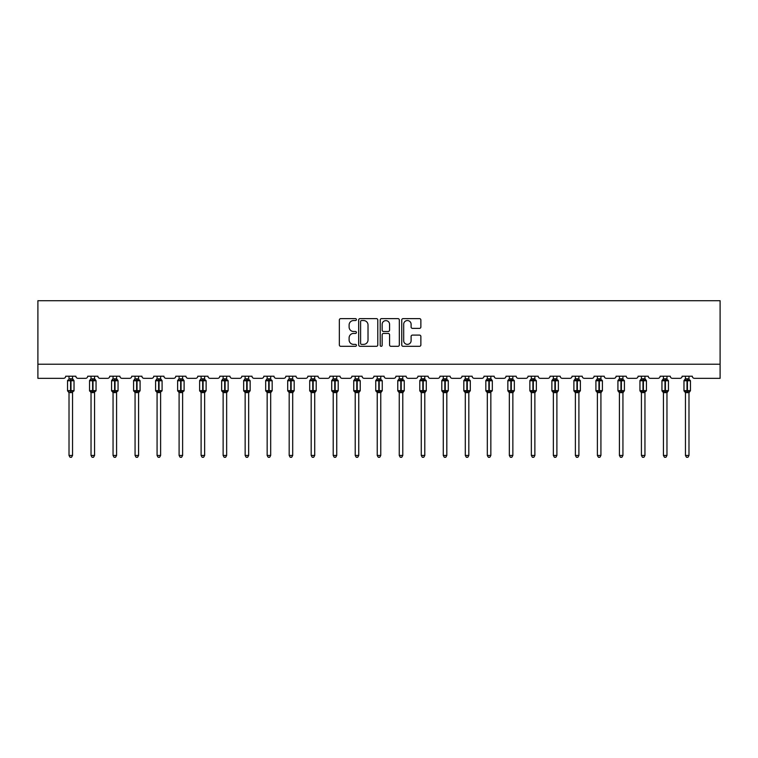 <?xml version="1.0" encoding="UTF-8"?>
<svg xmlns="http://www.w3.org/2000/svg" width="758" height="758" viewBox="0 0 758 758"><rect width="100%" height="100%" fill="white"/><g stroke="black" fill="none" stroke-linecap="round" stroke-linejoin="round"><path stroke-width="1.14" d="M356.421 319.582A0.966 0.966 0 0 0 355.455 318.616L340.73 318.616A1.383 1.383 0 0 0 339.347 319.999L339.347 344.928A1.383 1.383 0 0 0 340.73 346.321L355.455 346.321A0.966 0.966 0 0 0 356.421 345.345A0.966 0.966 0 0 0 355.455 344.378L353.55 344.378A4.434 4.434 0 0 1 349.116 339.944L349.116 337.869A4.434 4.434 0 0 1 353.55 333.435L355.455 333.435A0.966 0.966 0 0 0 356.421 332.468A0.966 0.966 0 0 0 355.455 331.492L353.55 331.492A4.434 4.434 0 0 1 349.116 327.058L349.116 324.983A4.434 4.434 0 0 1 353.55 320.549L355.455 320.549A0.966 0.966 0 0 0 356.421 319.582M419.487 328.375A1.383 1.383 0 0 0 420.87 326.992L420.87 319.999A1.383 1.383 0 0 0 419.487 318.616L403.142 318.616A1.383 1.383 0 0 0 401.749 319.999L401.749 344.928A1.383 1.383 0 0 0 403.142 346.321L419.487 346.321A1.383 1.383 0 0 0 420.87 344.928L420.87 336.486A1.383 1.383 0 0 0 419.487 335.093L412.485 335.093A1.383 1.383 0 0 0 411.101 336.486L411.101 340.674A3.705 3.705 0 0 1 407.397 344.378A3.705 3.705 0 0 1 403.692 340.674L403.692 324.253A3.705 3.705 0 0 1 407.397 320.549A3.705 3.705 0 0 1 411.101 324.253L411.101 326.992A1.383 1.383 0 0 0 412.485 328.375L419.487 328.375M720.1 364.219L720.1 300.708L37.9 300.708L37.9 378.327L63.587 378.327A2.113 2.113 0 0 0 65.7 376.214L75.866 376.214A2.113 2.113 0 0 0 77.979 378.327L85.597 378.327A2.113 2.113 0 0 0 87.72 376.214L97.877 376.214A2.113 2.113 0 0 0 99.999 378.327L107.617 378.327A2.113 2.113 0 0 0 109.73 376.214L119.897 376.214A2.113 2.113 0 0 0 122.01 378.327L129.627 378.327A2.113 2.113 0 0 0 131.75 376.214L141.907 376.214A2.113 2.113 0 0 0 144.029 378.327L151.647 378.327A2.113 2.113 0 0 0 153.76 376.214L163.927 376.214A2.113 2.113 0 0 0 166.04 378.327L173.667 378.327A2.113 2.113 0 0 0 175.78 376.214L185.937 376.214A2.113 2.113 0 0 0 188.06 378.327L195.678 378.327A2.113 2.113 0 0 0 197.791 376.214L207.957 376.214A2.113 2.113 0 0 0 210.07 378.327L217.698 378.327A2.113 2.113 0 0 0 219.811 376.214L229.968 376.214A2.113 2.113 0 0 0 232.09 378.327L239.708 378.327A2.113 2.113 0 0 0 241.83 376.214L251.988 376.214A2.113 2.113 0 0 0 254.101 378.327L261.728 378.327A2.113 2.113 0 0 0 263.841 376.214L273.998 376.214A2.113 2.113 0 0 0 276.12 378.327L283.738 378.327A2.113 2.113 0 0 0 285.861 376.214L296.018 376.214A2.113 2.113 0 0 0 298.131 378.327L305.758 378.327A2.113 2.113 0 0 0 307.871 376.214L318.038 376.214A2.113 2.113 0 0 0 320.151 378.327L327.769 378.327A2.113 2.113 0 0 0 329.891 376.214L340.048 376.214A2.113 2.113 0 0 0 342.171 378.327L349.789 378.327A2.113 2.113 0 0 0 351.901 376.214L362.068 376.214A2.113 2.113 0 0 0 364.181 378.327L371.799 378.327A2.113 2.113 0 0 0 373.921 376.214L384.079 376.214A2.113 2.113 0 0 0 386.201 378.327L393.819 378.327A2.113 2.113 0 0 0 395.932 376.214L406.099 376.214A2.113 2.113 0 0 0 408.211 378.327L415.829 378.327A2.113 2.113 0 0 0 417.952 376.214L428.109 376.214A2.113 2.113 0 0 0 430.231 378.327L437.849 378.327A2.113 2.113 0 0 0 439.962 376.214L450.129 376.214A2.113 2.113 0 0 0 452.242 378.327L459.869 378.327A2.113 2.113 0 0 0 461.982 376.214L472.139 376.214A2.113 2.113 0 0 0 474.262 378.327L481.88 378.327A2.113 2.113 0 0 0 484.002 376.214L494.159 376.214A2.113 2.113 0 0 0 496.272 378.327L503.899 378.327A2.113 2.113 0 0 0 506.012 376.214L516.17 376.214A2.113 2.113 0 0 0 518.292 378.327L525.91 378.327A2.113 2.113 0 0 0 528.032 376.214L538.189 376.214A2.113 2.113 0 0 0 540.302 378.327L547.93 378.327A2.113 2.113 0 0 0 550.043 376.214L560.209 376.214A2.113 2.113 0 0 0 562.322 378.327L569.94 378.327A2.113 2.113 0 0 0 572.063 376.214L582.22 376.214A2.113 2.113 0 0 0 584.333 378.327L591.96 378.327A2.113 2.113 0 0 0 594.073 376.214L604.24 376.214A2.113 2.113 0 0 0 606.353 378.327L613.971 378.327A2.113 2.113 0 0 0 616.093 376.214L626.25 376.214A2.113 2.113 0 0 0 628.373 378.327L635.99 378.327A2.113 2.113 0 0 0 638.103 376.214L648.27 376.214A2.113 2.113 0 0 0 650.383 378.327L658.001 378.327A2.113 2.113 0 0 0 660.123 376.214L670.28 376.214A2.113 2.113 0 0 0 672.403 378.327L680.021 378.327A2.113 2.113 0 0 0 682.134 376.214L692.3 376.214A2.113 2.113 0 0 0 694.413 378.327L720.1 378.327L720.1 364.219L37.9 364.219M377.787 319.999A1.383 1.383 0 0 0 376.404 318.616L360.059 318.616A1.383 1.383 0 0 0 358.676 319.999L358.676 344.928A1.383 1.383 0 0 0 360.059 346.321L376.404 346.321A1.383 1.383 0 0 0 377.787 344.928L377.787 319.999M381.596 318.616L397.941 318.616A1.383 1.383 0 0 1 399.324 319.999L399.324 344.928A1.383 1.383 0 0 1 397.941 346.321L390.948 346.321A1.383 1.383 0 0 1 389.565 344.928L389.565 334.818A1.383 1.383 0 0 0 388.181 333.435L383.539 333.435A1.383 1.383 0 0 0 382.155 334.818L382.155 345.345A0.966 0.966 0 0 1 381.179 346.321A0.966 0.966 0 0 1 380.213 345.345L380.213 319.999A1.383 1.383 0 0 1 381.596 318.616M361.585 320.549A0.966 0.966 0 0 0 360.609 321.525L360.609 343.412A0.966 0.966 0 0 0 361.585 344.378L363.594 344.378A4.434 4.434 0 0 0 368.018 339.944L368.018 324.983A4.434 4.434 0 0 0 363.594 320.549L361.585 320.549M389.565 324.329A3.705 3.705 0 0 0 385.86 320.625A3.705 3.705 0 0 0 382.155 324.329L382.155 330.109A1.383 1.383 0 0 0 383.539 331.492L388.181 331.492A1.383 1.383 0 0 0 389.565 330.109L389.565 324.329M72.55 376.214L72.55 378.877A1.554 1.478 180 0 0 73.365 380.175L68.504 380.63L68.002 380.099A0.701 0.701 0 0 0 67.538 380.762L67.538 390.645A0.701 0.701 0 0 0 68.002 391.308L68.504 390.777L73.365 391.232A1.554 1.478 -0 0 0 72.55 392.54L69.016 392.53A1.554 1.478 -0 0 0 68.201 391.232L68.201 391.232M69.016 376.214L69.016 378.943L70.57 378.735L70.57 390.645L74.028 390.645L74.028 380.762L67.538 380.762L67.538 390.645L70.57 390.645L70.57 392.672M72.55 392.54L72.55 455.454L69.016 455.454L69.016 392.53M70.57 378.735L72.55 378.877M68.504 380.63L69.016 378.943M72.55 378.943L73.062 380.63L72.55 378.943M68.504 390.777L69.016 392.464M73.365 391.232L73.062 390.777L72.55 392.464M72.55 455.454L71.489 457.292L70.077 457.292L69.016 455.454M74.028 380.762L73.564 380.099A0.701 0.701 0 0 1 73.772 380.213M73.564 391.308L74.028 390.645A0.701 0.701 0 0 1 73.99 390.872M94.561 376.214L94.561 378.877A1.554 1.478 180 0 0 95.375 380.175L90.524 380.63L90.013 380.099A0.701 0.701 0 0 0 89.548 380.762L89.548 390.645A0.701 0.701 0 0 0 90.013 391.308L89.548 390.645L96.048 390.645L96.048 380.762L94.561 378.64L95.584 380.099A0.701 0.701 0 0 1 95.783 380.213M95.584 391.308L96.048 390.645A0.701 0.701 0 0 1 96.001 390.872M94.561 392.54L91.036 392.53A1.554 1.478 -0 0 0 90.221 391.232L95.375 391.232A1.554 1.478 -0 0 0 94.561 392.54L94.561 455.454L93.499 457.292L92.097 457.292L91.036 455.454L91.036 392.53M116.58 376.214L116.58 378.877A1.554 1.478 180 0 0 117.395 380.175L112.535 380.63L112.032 380.099A0.701 0.701 0 0 0 111.568 380.762L111.568 390.645A0.701 0.701 0 0 0 112.032 391.308L111.568 390.645L118.058 390.645L118.058 380.762L116.58 378.64L117.594 380.099A0.701 0.701 0 0 1 117.803 380.213M117.594 391.308L118.058 390.645A0.701 0.701 0 0 1 118.021 390.872M116.58 392.54L113.046 392.53A1.554 1.478 -0 0 0 112.231 391.232L117.395 391.232A1.554 1.478 -0 0 0 116.58 392.54L116.58 455.454L115.519 457.292L114.107 457.292L113.046 455.454L113.046 392.53M91.036 392.767L90.221 391.232M91.036 455.454L94.561 455.454M91.036 376.214L91.036 378.943L94.561 378.877M94.561 392.464L95.072 390.777L95.375 391.232M90.524 380.63L91.036 378.943M94.561 378.943L95.072 380.63L94.561 378.943M90.524 390.777L91.036 392.464M113.046 392.767L112.231 391.232M113.046 455.454L116.58 455.454M113.046 376.214L113.046 378.943L116.58 378.877M116.58 392.464L117.092 390.777L117.395 391.232M112.535 380.63L113.046 378.943M116.58 378.943L117.092 380.63L116.58 378.943M112.535 390.777L113.046 392.464M138.591 376.214L138.591 378.877A1.554 1.478 180 0 0 139.406 380.175L134.554 380.63L134.043 380.099A0.701 0.701 0 0 0 133.579 380.762L133.579 390.645A0.701 0.701 0 0 0 134.043 391.308L133.579 390.645L140.078 390.645A0.701 0.701 0 0 1 140.041 390.872M138.591 392.54L135.066 392.53A1.554 1.478 -0 0 0 134.251 391.232L139.406 391.232A1.554 1.478 -0 0 0 138.591 392.54L138.591 455.454L137.53 457.292L136.127 457.292L135.066 455.454L135.066 392.53M160.611 376.214L160.611 378.877A1.554 1.478 180 0 0 161.426 380.175L156.565 380.63L156.063 380.099A0.701 0.701 0 0 0 155.598 380.762L155.598 390.645A0.701 0.701 0 0 0 156.063 391.308L155.598 390.645L162.089 390.645L162.089 380.762L160.611 378.64L161.625 380.099A0.701 0.701 0 0 1 161.833 380.213M161.625 391.308L162.089 390.645A0.701 0.701 0 0 1 162.051 390.872M160.611 392.54L157.077 392.53A1.554 1.478 -0 0 0 156.262 391.232L161.426 391.232A1.554 1.478 -0 0 0 160.611 392.54L160.611 455.454L159.55 457.292L158.138 457.292L157.077 455.454L157.077 392.53M135.066 392.767L134.251 391.232M139.614 391.308L138.591 392.767L140.078 390.645L140.078 380.762L133.579 380.762L135.057 378.801M135.066 455.454L138.591 455.454M135.066 376.214L135.066 378.943L138.591 378.877M138.591 392.464L139.102 390.777L139.406 391.232M134.554 380.63L135.066 378.943M138.591 378.943L139.102 380.63L138.591 378.943M134.554 390.777L135.066 392.464M157.077 392.767L156.262 391.232M157.077 455.454L160.611 455.454M157.077 376.214L157.077 378.943L160.611 378.877M160.611 392.464L161.122 390.777L161.426 391.232M156.565 380.63L157.077 378.943M160.611 378.943L161.122 380.63L160.611 378.943M156.565 390.777L157.077 392.464M182.621 376.214L182.621 378.877A1.554 1.478 180 0 0 183.436 380.175L178.585 380.63L178.073 380.099A0.701 0.701 0 0 0 177.618 380.762L177.618 390.645A0.701 0.701 0 0 0 178.073 391.308L177.618 390.645L184.109 390.645L184.109 380.762L182.621 378.64L183.644 380.099A0.701 0.701 0 0 1 183.843 380.213M183.644 391.308L184.109 390.645A0.701 0.701 0 0 1 184.071 390.872M182.621 392.54L179.096 392.53A1.554 1.478 -0 0 0 178.282 391.232L183.436 391.232A1.554 1.478 -0 0 0 182.621 392.54L182.621 455.454L181.569 457.292L180.158 457.292L179.096 455.454L179.096 392.53M179.096 392.767L178.282 391.232M179.096 455.454L182.621 455.454M179.096 376.214L179.096 378.943L182.621 378.877M182.621 392.464L183.133 390.777L183.436 391.232M178.585 380.63L179.096 378.943M182.621 378.943L183.133 380.63L182.621 378.943M178.585 390.777L179.096 392.464M204.641 376.214L204.641 378.877A1.554 1.478 180 0 0 205.456 380.175L200.595 380.63L200.093 380.099A0.701 0.701 0 0 0 199.629 380.762L199.629 390.645A0.701 0.701 0 0 0 200.093 391.308L199.629 390.645L206.119 390.645A0.701 0.701 0 0 1 206.081 390.872M204.641 392.54L201.107 392.53A1.554 1.478 -0 0 0 200.292 391.232L205.456 391.232A1.554 1.478 -0 0 0 204.641 392.54L204.641 455.454L203.58 457.292L202.168 457.292L201.107 455.454L201.107 392.53M201.107 392.767L200.292 391.232M205.655 391.308L204.641 392.767L206.119 390.645L206.119 380.762L199.629 380.762L201.107 378.801M201.107 455.454L204.641 455.454M201.107 376.214L201.107 378.943L204.641 378.877M204.641 392.464L205.153 390.777L205.456 391.232M200.595 380.63L201.107 378.943M204.641 378.943L205.153 380.63L204.641 378.943M200.595 390.777L201.107 392.464M226.651 376.214L226.651 378.877A1.554 1.478 180 0 0 227.466 380.175L222.615 380.63L222.113 380.099A0.701 0.701 0 0 0 221.649 380.762L221.649 390.645A0.701 0.701 0 0 0 222.113 391.308L221.649 390.645L228.139 390.645A0.701 0.701 0 0 1 228.101 390.872M226.651 392.54L223.127 392.53A1.554 1.478 -0 0 0 222.312 391.232L227.466 391.232A1.554 1.478 -0 0 0 226.651 392.54L226.651 455.454L225.6 457.292L224.188 457.292L223.127 455.454L223.127 392.53M223.127 392.767L222.312 391.232M227.675 391.308L226.651 392.767L228.139 390.645L228.139 380.762L221.649 380.762L223.117 378.801M223.127 455.454L226.651 455.454M223.127 376.214L223.127 378.943L226.651 378.877M222.615 380.63L223.127 378.943M226.661 378.943L227.163 380.63L226.661 378.943M222.615 390.777L223.127 392.464M227.163 390.777L226.661 392.464M248.671 376.214L248.671 378.877A1.554 1.478 180 0 0 249.486 380.175L244.635 380.63L244.123 380.099A0.701 0.701 0 0 0 243.659 380.762L243.659 390.645A0.701 0.701 0 0 0 244.123 391.308L243.659 390.645L250.149 390.645A0.701 0.701 0 0 1 250.112 390.872M248.671 392.54L245.147 392.53A1.554 1.478 -0 0 0 244.332 391.232L249.486 391.232A1.554 1.478 -0 0 0 248.671 392.54L248.671 455.454L247.61 457.292L246.198 457.292L245.147 455.454L245.147 392.53M245.147 392.767L244.332 391.232M249.685 391.308L248.671 392.767L250.149 390.645L250.149 380.762L243.659 380.762L245.137 378.801M245.147 455.454L248.671 455.454M245.147 376.214L245.137 378.943L248.671 378.877M248.671 392.464L249.183 390.777L249.486 391.232M244.635 380.63L245.137 378.943M248.671 378.943L249.183 380.63L248.671 378.943M244.635 390.777L245.137 392.464M270.682 376.214L270.682 378.877A1.554 1.478 180 0 0 271.506 380.175L266.645 380.63L266.143 380.099A0.701 0.701 0 0 0 265.679 380.762L265.679 390.645A0.701 0.701 0 0 0 266.143 391.308L265.679 390.645L272.169 390.645A0.701 0.701 0 0 1 272.131 390.872M270.682 392.54L267.157 392.53A1.554 1.478 -0 0 0 266.342 391.232L271.506 391.232A1.554 1.478 -0 0 0 270.682 392.54L270.682 455.454L269.63 457.292L268.218 457.292L267.157 455.454L267.157 392.53M267.157 392.767L266.342 391.232M271.705 391.308L270.682 392.767L272.169 390.645L272.169 380.762L265.679 380.762L267.148 378.801M267.157 455.454L270.682 455.454M267.157 376.214L267.157 378.943L270.682 378.877M266.645 380.63L267.157 378.943M270.691 378.943L271.203 380.63L270.691 378.943M266.645 390.777L267.157 392.464M271.203 390.777L270.691 392.464M292.702 376.214L292.702 378.877A1.554 1.478 180 0 0 293.517 380.175L288.665 380.63L288.154 380.099A0.701 0.701 0 0 0 287.689 380.762L287.689 390.645A0.701 0.701 0 0 0 288.154 391.308L287.689 390.645L294.18 390.645A0.701 0.701 0 0 1 294.142 390.872M292.702 392.54L289.177 392.53A1.554 1.478 -0 0 0 288.362 391.232L293.517 391.232A1.554 1.478 -0 0 0 292.702 392.54L292.702 455.454L291.641 457.292L290.229 457.292L289.177 455.454L289.177 392.53M289.177 392.767L288.362 391.232M293.725 391.308L292.702 392.767L294.18 390.645L294.18 380.762L287.689 380.762L289.168 378.801M289.177 455.454L292.702 455.454M289.177 376.214L289.177 378.943L292.702 378.877M288.665 380.63L289.177 378.943M292.702 378.943L293.213 380.63L292.702 378.943M288.665 390.777L289.177 392.464M293.213 390.777L292.702 392.464M314.722 376.214L314.722 378.877A1.554 1.478 180 0 0 315.536 380.175L310.676 380.63L310.174 380.099A0.701 0.701 0 0 0 309.709 380.762L309.709 390.645A0.701 0.701 0 0 0 310.174 391.308L309.709 390.645L316.2 390.645A0.701 0.701 0 0 1 316.162 390.872M314.722 392.54L311.187 392.53A1.554 1.478 -0 0 0 310.373 391.232L315.536 391.232A1.554 1.478 -0 0 0 314.722 392.54L314.722 455.454L313.66 457.292L312.249 457.292L311.187 455.454L311.187 392.53M311.187 392.767L310.373 391.232M315.735 391.308L314.722 392.767L316.2 390.645L316.2 380.762L309.709 380.762L311.178 378.801M311.187 455.454L314.722 455.454M311.187 376.214L311.187 378.943L314.722 378.877M310.676 380.63L311.187 378.943M314.722 378.943L315.233 380.63L314.722 378.943M310.676 390.777L311.187 392.464M315.233 390.777L314.722 392.464M336.732 376.214L336.732 378.877A1.554 1.478 180 0 0 337.547 380.175L332.696 380.63L332.184 380.099A0.701 0.701 0 0 0 331.72 380.762L331.72 390.645A0.701 0.701 0 0 0 332.184 391.308L331.72 390.645L338.21 390.645A0.701 0.701 0 0 1 338.172 390.872M336.732 392.54L333.207 392.53A1.554 1.478 -0 0 0 332.392 391.232L337.547 391.232A1.554 1.478 -0 0 0 336.732 392.54L336.732 455.454L335.671 457.292L334.269 457.292L333.207 455.454L333.207 392.53M333.207 392.767L332.392 391.232M337.755 391.308L336.732 392.767L338.21 390.645L338.21 380.762L331.72 380.762L333.198 378.801M333.207 455.454L336.732 455.454M333.207 376.214L333.207 378.943L336.732 378.877M332.696 380.63L333.207 378.943M336.732 378.943L337.244 380.63L336.732 378.943M332.696 390.777L333.207 392.464M337.244 390.777L336.732 392.464M358.752 376.214L358.752 378.877A1.554 1.478 180 0 0 359.567 380.175L354.706 380.63L354.204 380.099A0.701 0.701 0 0 0 353.74 380.762L353.74 390.645A0.701 0.701 0 0 0 354.204 391.308L353.74 390.645L360.23 390.645A0.701 0.701 0 0 1 360.192 390.872M358.752 392.54L355.218 392.53A1.554 1.478 -0 0 0 354.403 391.232L359.567 391.232A1.554 1.478 -0 0 0 358.752 392.54L358.752 455.454L357.691 457.292L356.279 457.292L355.218 455.454L355.218 392.53M355.218 392.767L354.403 391.232M359.766 391.308L358.752 392.767L360.23 390.645L360.23 380.762L353.74 380.762L355.208 378.801M355.218 455.454L358.752 455.454M355.218 376.214L355.218 378.943L358.752 378.877M354.706 380.63L355.218 378.943M358.752 378.943L359.264 380.63L358.752 378.943M354.706 390.777L355.218 392.464M359.264 390.777L358.752 392.464M380.762 376.214L380.762 378.877A1.554 1.478 180 0 0 381.577 380.175L376.726 380.63L376.214 380.099A0.701 0.701 0 0 0 375.75 380.762L375.75 390.645A0.701 0.701 0 0 0 376.214 391.308L375.75 390.645L382.25 390.645A0.701 0.701 0 0 1 382.203 390.872M380.762 392.54L377.238 392.53A1.554 1.478 -0 0 0 376.423 391.232L381.577 391.232A1.554 1.478 -0 0 0 380.762 392.54L380.762 455.454L379.701 457.292L378.299 457.292L377.238 455.454L377.238 392.53M377.238 392.767L376.423 391.232M381.786 391.308L380.762 392.767L382.25 390.645L382.25 380.762L375.75 380.762L377.228 378.801M377.238 455.454L380.762 455.454M377.238 376.214L377.238 378.943L380.762 378.877M380.762 392.464L381.274 390.777L381.577 391.232M376.726 380.63L377.238 378.943M380.762 378.943L381.274 380.63L380.762 378.943M376.726 390.777L377.238 392.464M398.433 391.232L403.597 391.232A1.554 1.478 -0 0 0 402.782 392.54L402.782 455.454L399.248 455.454L399.248 392.53A1.554 1.478 -0 0 0 398.433 391.232L397.77 390.645A0.701 0.701 0 0 0 398.234 391.308L397.77 390.645L404.26 390.645A0.701 0.701 0 0 1 404.26 390.73M397.77 380.762L397.77 390.645L397.77 380.762A0.701 0.701 0 0 1 398.234 380.099L397.77 380.762L400.802 380.762L400.802 380.128L398.736 380.63L398.234 380.099L399.239 378.801M403.796 391.308L402.782 392.767L404.26 390.645L404.26 380.762L400.802 380.762L400.802 392.672L399.248 392.53M402.782 392.53L400.802 392.672M402.782 376.214L402.782 378.877A1.554 1.478 180 0 0 403.597 380.175L400.802 380.128L400.802 378.735L402.782 378.877M399.248 376.214L399.248 378.943L400.802 378.735M402.782 392.464L403.294 390.777L403.597 391.232M398.736 380.63L399.248 378.943M402.782 378.943L403.294 380.63L402.782 378.943M398.736 390.777L399.248 392.464M402.782 455.454L401.721 457.292L400.309 457.292L399.248 455.454M420.453 391.232L425.608 391.232A1.554 1.478 -0 0 0 424.793 392.54L424.793 455.454L421.268 455.454L421.268 392.53A1.554 1.478 -0 0 0 420.453 391.232L419.79 390.645A0.701 0.701 0 0 0 420.245 391.308L419.79 390.645L426.28 390.645A0.701 0.701 0 0 1 426.271 390.73M419.79 380.762L419.79 390.645L419.79 380.762A0.701 0.701 0 0 1 420.245 380.099L419.79 380.762L422.822 380.762L422.822 380.128L420.756 380.63L420.245 380.099L421.259 378.801M425.816 391.308L424.793 392.767L426.28 390.645L426.28 380.762L422.822 380.762L422.822 392.672L421.268 392.53M424.793 392.53L422.822 392.672M424.793 376.214L424.793 378.877A1.554 1.478 180 0 0 425.608 380.175L422.822 380.128L422.822 378.735L424.793 378.877M421.268 376.214L421.268 378.943L422.822 378.735M424.793 392.464L425.304 390.777L425.608 391.232M420.756 380.63L421.268 378.943M424.793 378.943L425.304 380.63L424.793 378.943M420.756 390.777L421.268 392.464M424.793 455.454L423.731 457.292L422.329 457.292L421.268 455.454M442.464 391.232L447.627 391.232A1.554 1.478 -0 0 0 446.813 392.54L446.813 455.454L443.278 455.454L443.278 392.53A1.554 1.478 -0 0 0 442.464 391.232L441.8 390.645A0.701 0.701 0 0 0 442.265 391.308L441.8 390.645L448.291 390.645A0.701 0.701 0 0 1 448.291 390.73M441.8 380.762L441.8 390.645L441.8 380.762A0.701 0.701 0 0 1 442.265 380.099L441.8 380.762L444.832 380.762L444.832 380.128L442.767 380.63L442.265 380.099L443.278 378.801M447.826 391.308L446.813 392.767L448.291 390.645L448.291 380.762L444.832 380.762L444.832 392.672L443.278 392.53M446.813 392.53L444.832 392.672M446.813 376.214L446.813 378.877A1.554 1.478 180 0 0 447.627 380.175L444.832 380.128L444.832 378.735L446.813 378.877M443.278 376.214L443.278 378.943L444.832 378.735M446.813 392.464L447.324 390.777L447.627 391.232M442.767 380.63L443.278 378.943M446.813 378.943L447.324 380.63L446.813 378.943M442.767 390.777L443.278 392.464M446.813 455.454L445.751 457.292L444.34 457.292L443.278 455.454M464.483 391.232L469.638 391.232A1.554 1.478 -0 0 0 468.823 392.54L468.823 455.454L465.298 455.454L465.298 392.53A1.554 1.478 -0 0 0 464.483 391.232L463.82 390.645A0.701 0.701 0 0 0 464.275 391.308L463.82 390.645L470.311 390.645A0.701 0.701 0 0 1 470.301 390.73M463.82 390.645L463.82 380.762A0.701 0.701 0 0 1 464.275 380.099L463.82 380.762L466.852 380.762L466.852 380.128L464.787 380.63L464.275 380.099L463.82 380.762L463.82 390.645M469.846 391.308L468.823 392.767L470.311 390.645L470.311 380.762L466.852 380.762L466.852 392.672L465.298 392.53M468.823 392.53L466.852 392.672M468.823 376.214L468.823 378.877A1.554 1.478 180 0 0 469.638 380.175L466.852 380.128L466.852 378.735L468.823 378.877M465.298 376.214L465.298 378.943L466.852 378.735M468.823 392.464L469.335 390.777L469.638 391.232M464.787 380.63L465.298 378.943M468.823 378.943L469.335 380.63L468.823 378.943M464.787 390.777L465.298 392.464M468.823 455.454L467.771 457.292L466.359 457.292L465.298 455.454M486.494 391.232L491.658 391.232A1.554 1.478 -0 0 0 490.843 392.54L490.843 455.454L487.318 455.454L487.318 392.53A1.554 1.478 -0 0 0 486.494 391.232L485.831 390.645A0.701 0.701 0 0 0 486.295 391.308L485.831 390.645L492.321 390.645L492.321 380.762L490.843 378.64L491.857 380.099A0.701 0.701 0 0 1 492.065 380.213M491.857 391.308L492.321 390.645A0.701 0.701 0 0 1 492.321 390.73M485.831 380.762L485.831 390.645L485.831 380.762A0.701 0.701 0 0 1 486.295 380.099L485.831 380.762L488.863 380.762L488.863 380.128L486.797 380.63L486.295 380.099L487.309 378.801M490.843 392.53L487.318 392.53M490.843 376.214L490.843 378.877A1.554 1.478 180 0 0 491.658 380.175L488.863 380.128L488.863 378.735L490.843 378.877M487.318 376.214L487.309 378.943L488.863 378.735M490.843 392.464L491.355 390.777L491.658 391.232M486.797 380.63L487.309 378.943M490.843 378.943L491.355 380.63L490.843 378.943M486.797 390.777L487.309 392.464M490.843 455.454L489.782 457.292L488.37 457.292L487.318 455.454M508.514 391.232L513.668 391.232A1.554 1.478 -0 0 0 512.853 392.54L512.853 455.454L509.329 455.454L509.329 392.53A1.554 1.478 -0 0 0 508.514 391.232L507.851 390.645A0.701 0.701 0 0 0 508.315 391.308L507.851 390.645L514.341 390.645A0.701 0.701 0 0 1 514.331 390.73M507.851 390.645L507.851 380.762A0.701 0.701 0 0 1 508.315 380.099L507.851 380.762L510.883 380.762L510.883 380.128L508.817 380.63L508.315 380.099L507.851 380.762L507.851 390.645M513.877 391.308L512.853 392.767L514.341 390.645L514.341 380.762L510.883 380.762L510.883 392.672L509.329 392.53M512.853 392.53L510.883 392.672M512.853 376.214L512.853 378.877A1.554 1.478 180 0 0 513.668 380.175L510.883 380.128L510.883 378.735L512.853 378.877M509.329 376.214L509.329 378.943L510.883 378.735M512.863 392.464L513.365 390.777L513.668 391.232M508.817 380.63L509.329 378.943M512.863 378.943L513.365 380.63L512.863 378.943M508.817 390.777L509.329 392.464M512.853 455.454L511.802 457.292L510.39 457.292L509.329 455.454M530.534 391.232L535.688 391.232A1.554 1.478 -0 0 0 534.873 392.54L534.873 455.454L531.349 455.454L531.349 392.53A1.554 1.478 -0 0 0 530.534 391.232L529.861 390.645A0.701 0.701 0 0 0 530.325 391.308L529.861 390.645L536.351 390.645A0.701 0.701 0 0 1 536.351 390.73M529.861 390.645L529.861 380.762A0.701 0.701 0 0 1 530.325 380.099L529.861 380.762L532.893 380.762L532.893 380.128L530.837 380.63L530.325 380.099L529.861 380.762L529.861 390.645M535.887 391.308L534.873 392.767L536.351 390.645L536.351 380.762L532.893 380.762L532.893 392.672L531.349 392.53M534.873 392.53L532.893 392.672M534.873 376.214L534.873 378.877A1.554 1.478 180 0 0 535.688 380.175L532.893 380.128L532.893 378.735L534.873 378.877M531.349 376.214L531.339 378.943L532.893 378.735M534.873 392.464L535.385 390.777L535.688 391.232M530.837 380.63L531.339 378.943M534.873 378.943L535.385 380.63L534.873 378.943M530.837 390.777L531.339 392.464M534.873 455.454L533.812 457.292L532.4 457.292L531.349 455.454M552.544 391.232L557.708 391.232A1.554 1.478 -0 0 0 556.893 392.54L556.893 455.454L553.359 455.454L553.359 392.53A1.554 1.478 -0 0 0 552.544 391.232L551.881 390.645A0.701 0.701 0 0 0 552.345 391.308L551.881 390.645L558.371 390.645A0.701 0.701 0 0 1 558.362 390.73M551.881 380.762L551.881 390.645L551.881 380.762A0.701 0.701 0 0 1 552.345 380.099L551.881 380.762L554.913 380.762L554.913 380.128L552.847 380.63L552.345 380.099L553.349 378.801M557.907 391.308L556.893 392.767L558.371 390.645L558.371 380.762L554.913 380.762L554.913 392.672L553.359 392.53M556.893 392.53L554.913 392.672M556.893 376.214L556.893 378.877A1.554 1.478 180 0 0 557.708 380.175L554.913 380.128L554.913 378.735L556.893 378.877M553.359 376.214L553.359 378.943L554.913 378.735M552.847 380.63L553.359 378.943M556.893 378.943L557.405 380.63L556.893 378.943M552.847 390.777L553.359 392.464M557.405 390.777L556.893 392.464M556.893 455.454L555.832 457.292L554.42 457.292L553.359 455.454M574.564 391.232L579.718 391.232A1.554 1.478 -0 0 0 578.904 392.54L578.904 455.454L575.379 455.454L575.379 392.53A1.554 1.478 -0 0 0 574.564 391.232L573.891 390.645A0.701 0.701 0 0 0 574.356 391.308L573.891 390.645L580.382 390.645A0.701 0.701 0 0 1 580.382 390.73M573.891 380.762L573.891 390.645L573.891 380.762A0.701 0.701 0 0 1 574.356 380.099L573.891 380.762L576.933 380.762L576.933 380.128L574.867 380.63L574.356 380.099L575.369 378.801M579.927 391.308L578.904 392.767L580.382 390.645L580.382 380.762L576.933 380.762L576.933 392.672L575.379 392.53M578.904 392.53L576.933 392.672M578.904 376.214L578.904 378.877A1.554 1.478 180 0 0 579.718 380.175L576.933 380.128L576.933 378.735L578.904 378.877M575.379 376.214L575.379 378.943L576.933 378.735M578.904 392.464L579.415 390.777L579.718 391.232M574.867 380.63L575.379 378.943M578.904 378.943L579.415 380.63L578.904 378.943M574.867 390.777L575.379 392.464M578.904 455.454L577.842 457.292L576.431 457.292L575.379 455.454M596.574 391.232L601.738 391.232A1.554 1.478 -0 0 0 600.923 392.54L600.923 455.454L597.389 455.454L597.389 392.53A1.554 1.478 -0 0 0 596.574 391.232L595.911 390.645A0.701 0.701 0 0 0 596.375 391.308L595.911 390.645L602.402 390.645A0.701 0.701 0 0 1 602.392 390.73M595.911 390.645L595.911 380.762A0.701 0.701 0 0 1 596.375 380.099L595.911 380.762L598.943 380.762L598.943 380.128L596.878 380.63L596.375 380.099L595.911 380.762L595.911 390.645M601.937 391.308L600.923 392.767L602.402 390.645L602.402 380.762L598.943 380.762L598.943 392.672L597.389 392.53M600.923 392.53L598.943 392.672M600.923 376.214L600.923 378.877A1.554 1.478 180 0 0 601.738 380.175L598.943 380.128L598.943 378.735L600.923 378.877M597.389 376.214L597.389 378.943L598.943 378.735M600.923 392.464L601.435 390.777L601.738 391.232M596.878 380.63L597.389 378.943M600.923 378.943L601.435 380.63L600.923 378.943M596.878 390.777L597.389 392.464M600.923 455.454L599.862 457.292L598.45 457.292L597.389 455.454M618.594 391.232L623.749 391.232A1.554 1.478 -0 0 0 622.934 392.54L622.934 455.454L619.409 455.454L619.409 392.53A1.554 1.478 -0 0 0 618.594 391.232L617.922 390.645A0.701 0.701 0 0 0 618.386 391.308L617.922 390.645L624.421 390.645A0.701 0.701 0 0 1 624.412 390.73M617.922 390.645L617.922 380.762A0.701 0.701 0 0 1 618.386 380.099L617.922 380.762L620.963 380.762L620.963 380.128L618.898 380.63L618.386 380.099L617.922 380.762L617.922 390.645M623.957 391.308L622.934 392.767L624.421 390.645L624.421 380.762L620.963 380.762L620.963 392.672L619.409 392.53M622.934 392.53L620.963 392.672M622.934 376.214L622.934 378.877A1.554 1.478 180 0 0 623.749 380.175L620.963 380.128L620.963 378.735L622.934 378.877M619.409 376.214L619.409 378.943L620.963 378.735M622.934 392.464L623.446 390.777L623.749 391.232M618.898 380.63L619.409 378.943M622.934 378.943L623.446 380.63L622.934 378.943M618.898 390.777L619.409 392.464M622.934 455.454L621.873 457.292L620.47 457.292L619.409 455.454M640.605 391.232L645.769 391.232A1.554 1.478 -0 0 0 644.954 392.54L644.954 455.454L641.42 455.454L641.42 392.53A1.554 1.478 -0 0 0 640.605 391.232L639.942 390.645A0.701 0.701 0 0 0 640.406 391.308L639.942 390.645L646.432 390.645L646.432 380.762L644.954 378.64L645.968 380.099A0.701 0.701 0 0 1 646.176 380.213M645.968 391.308L646.432 390.645A0.701 0.701 0 0 1 646.432 390.73M639.942 380.762L639.942 390.645L639.942 380.762A0.701 0.701 0 0 1 640.406 380.099L639.942 380.762L642.974 380.762L642.974 380.128L640.908 380.63L640.406 380.099L641.41 378.801M644.954 392.53L641.42 392.53M644.954 376.214L644.954 378.877A1.554 1.478 180 0 0 645.769 380.175L642.974 380.128L642.974 378.735L644.954 378.877M641.42 376.214L641.42 378.943L642.974 378.735M644.954 392.464L645.465 390.777L645.769 391.232M640.908 380.63L641.42 378.943M644.954 378.943L645.465 380.63L644.954 378.943M640.908 390.777L641.42 392.464M644.954 455.454L643.893 457.292L642.481 457.292L641.42 455.454M662.625 391.232L667.779 391.232A1.554 1.478 -0 0 0 666.964 392.54L666.964 455.454L663.44 455.454L663.44 392.53A1.554 1.478 -0 0 0 662.625 391.232L661.952 390.645A0.701 0.701 0 0 0 662.416 391.308L661.952 390.645L668.452 390.645A0.701 0.701 0 0 1 668.442 390.73M661.952 380.762L661.952 390.645L661.952 380.762A0.701 0.701 0 0 1 662.416 380.099L661.952 380.762L664.993 380.762L664.993 380.128L662.928 380.63L662.416 380.099L663.43 378.801M667.987 391.308L666.964 392.767L668.452 390.645L668.452 380.762L664.993 380.762L664.993 392.672L663.44 392.53M666.964 392.53L664.993 392.672M666.964 376.214L666.964 378.877A1.554 1.478 180 0 0 667.779 380.175L664.993 380.128L664.993 378.735L666.964 378.877M663.44 376.214L663.44 378.943L664.993 378.735M666.964 392.464L667.476 390.777L667.779 391.232M662.928 380.63L663.44 378.943M666.964 378.943L667.476 380.63L666.964 378.943M662.928 390.777L663.44 392.464M666.964 455.454L665.903 457.292L664.501 457.292L663.44 455.454M684.635 391.232L689.799 391.232A1.554 1.478 -0 0 0 688.984 392.54L688.984 455.454L685.45 455.454L685.45 392.53A1.554 1.478 -0 0 0 684.635 391.232L683.972 390.645A0.701 0.701 0 0 0 684.436 391.308L683.972 390.645L690.462 390.645A0.701 0.701 0 0 1 690.462 390.73M683.972 390.645L683.972 380.762A0.701 0.701 0 0 1 684.436 380.099L683.972 380.762L687.004 380.762L687.004 380.128L684.938 380.63L684.436 380.099L683.972 380.762L683.972 390.645M689.998 391.308L688.984 392.767L690.462 390.645L690.462 380.762L687.004 380.762L687.004 392.672L685.45 392.53M688.984 392.53L687.004 392.672M688.984 376.214L688.984 378.877A1.554 1.478 180 0 0 689.799 380.175L687.004 380.128L687.004 378.735L688.984 378.877M685.45 376.214L685.45 378.943L687.004 378.735M684.938 380.63L685.45 378.943M688.984 378.943L689.496 380.63L688.984 378.943M684.938 390.777L685.45 392.464M689.496 390.777L688.984 392.464M688.984 455.454L687.923 457.292L686.511 457.292L685.45 455.454M70.996 392.672L70.996 378.735M68.201 380.175A1.554 1.478 180 0 0 69.016 378.867M92.59 378.735L92.59 380.762L89.548 380.762L91.026 378.801M96.048 380.762L92.59 380.762L92.59 392.672M93.007 392.672L93.007 378.735M90.221 380.175A1.554 1.478 180 0 0 91.036 378.867M114.6 378.735L114.6 380.762L111.568 380.762L113.037 378.801M118.058 380.762L114.6 380.762L114.6 392.672M115.027 392.672L115.027 378.735M112.231 380.175A1.554 1.478 180 0 0 113.046 378.867M136.62 378.735L136.62 392.672M137.037 392.672L137.037 378.735M134.251 380.175A1.554 1.478 180 0 0 135.066 378.867M158.63 378.735L158.63 380.762L155.598 380.762L157.077 378.801M162.089 380.762L158.63 380.762L158.63 392.672M159.057 392.672L159.057 378.735M156.262 380.175A1.554 1.478 180 0 0 157.077 378.867M180.65 378.735L180.65 380.762L177.618 380.762L179.087 378.801M184.109 380.762L180.65 380.762L180.65 392.672M181.067 392.672L181.067 378.735M178.282 380.175A1.554 1.478 180 0 0 179.096 378.867M202.661 378.735L202.661 392.672M203.087 392.672L203.087 378.735M200.292 380.175A1.554 1.478 180 0 0 201.107 378.867M224.681 378.735L224.681 392.672M225.107 392.672L225.107 378.735M222.312 380.175A1.554 1.478 180 0 0 223.127 378.867M246.691 378.735L246.691 392.672M247.117 392.672L247.117 378.735M244.332 380.175A1.554 1.478 180 0 0 245.147 378.867M268.711 378.735L268.711 392.672M269.137 392.672L269.137 378.735M266.342 380.175A1.554 1.478 180 0 0 267.157 378.867M290.721 378.735L290.721 392.672M291.148 392.672L291.148 378.735M288.362 380.175A1.554 1.478 180 0 0 289.177 378.867M312.741 378.735L312.741 392.672M313.168 392.672L313.168 378.735M310.373 380.175A1.554 1.478 180 0 0 311.187 378.867M334.761 378.735L334.761 392.672M335.178 392.672L335.178 378.735M332.392 380.175A1.554 1.478 180 0 0 333.207 378.867M356.772 378.735L356.772 392.672M357.198 392.672L357.198 378.735M354.403 380.175A1.554 1.478 180 0 0 355.218 378.867M378.792 378.735L378.792 392.672M379.208 392.672L379.208 378.735M376.423 380.175A1.554 1.478 180 0 0 377.238 378.867M401.228 392.672L401.228 378.735M398.433 380.175A1.554 1.478 180 0 0 399.248 378.867M423.239 392.672L423.239 378.735M420.453 380.175A1.554 1.478 180 0 0 421.268 378.867M445.259 392.672L445.259 378.735M442.464 380.175A1.554 1.478 180 0 0 443.278 378.867M467.279 392.672L467.279 378.735M464.483 380.175A1.554 1.478 180 0 0 465.298 378.867M492.321 380.762L488.863 380.762L488.863 392.672M489.289 392.672L489.289 378.735M486.494 380.175A1.554 1.478 180 0 0 487.318 378.867M511.309 392.672L511.309 378.735M508.514 380.175A1.554 1.478 180 0 0 509.329 378.867M533.319 392.672L533.319 378.735M530.534 380.175A1.554 1.478 180 0 0 531.349 378.867M555.339 392.672L555.339 378.735M552.544 380.175A1.554 1.478 180 0 0 553.359 378.867M577.35 392.672L577.35 378.735M574.564 380.175A1.554 1.478 180 0 0 575.379 378.867M599.37 392.672L599.37 378.735M596.574 380.175A1.554 1.478 180 0 0 597.389 378.867M621.38 392.672L621.38 378.735M618.594 380.175A1.554 1.478 180 0 0 619.409 378.867M646.432 380.762L642.974 380.762L642.974 392.672M643.4 392.672L643.4 378.735M640.605 380.175A1.554 1.478 180 0 0 641.42 378.867M665.41 392.672L665.41 378.735M662.625 380.175A1.554 1.478 180 0 0 663.44 378.867M687.43 392.672L687.43 378.735M684.635 380.175A1.554 1.478 180 0 0 685.45 378.867M68.002 380.099L67.538 380.762M73.564 380.099L72.55 378.64L73.564 380.099M67.538 390.645L69.016 392.767M89.548 390.645L89.548 380.762M90.013 380.099L91.036 378.64M111.568 390.645L111.568 380.762M112.032 380.099L113.046 378.64M139.614 380.099L140.078 380.762M133.579 390.645L133.579 380.762M134.043 380.099L135.066 378.64M155.598 390.645L155.598 380.762M156.063 380.099L157.077 378.64M177.618 390.645L177.618 380.762M178.073 380.099L179.096 378.64M205.655 380.099L206.119 380.762M199.629 390.645L199.629 380.762M200.093 380.099L201.107 378.64M227.675 380.099L228.139 380.762M221.649 390.645L221.649 380.762M222.113 380.099L223.127 378.64M249.685 380.099L250.149 380.762M243.659 390.645L243.659 380.762M244.123 380.099L245.147 378.64M271.705 380.099L272.169 380.762M265.679 390.645L265.679 380.762M266.143 380.099L267.157 378.64M293.725 380.099L294.18 380.762M287.689 390.645L287.689 380.762M288.154 380.099L289.177 378.64M315.735 380.099L316.2 380.762M309.709 390.645L309.709 380.762M310.174 380.099L311.187 378.64M337.755 380.099L338.21 380.762M331.72 390.645L331.72 380.762M332.184 380.099L333.207 378.64M359.766 380.099L360.23 380.762M353.74 390.645L353.74 380.762M354.204 380.099L355.218 378.64M381.786 380.099L382.25 380.762M375.75 390.645L375.75 380.762M376.214 380.099L377.238 378.64M403.796 380.099L404.26 380.762M398.234 380.099L399.248 378.64M398.234 391.308L399.248 392.767M425.816 380.099L426.28 380.762M420.245 380.099L421.268 378.64M420.245 391.308L421.268 392.767M447.826 380.099L448.291 380.762M442.265 380.099L443.278 378.64M442.265 391.308L443.278 392.767M469.846 380.099L470.311 380.762M465.298 378.64L464.275 380.099L465.289 378.801M464.275 391.308L465.298 392.767M486.295 380.099L487.318 378.64M486.295 391.308L487.318 392.767M513.877 380.099L514.341 380.762M509.329 378.64L508.315 380.099L509.319 378.801M508.315 391.308L509.329 392.767M535.887 380.099L536.351 380.762M531.349 378.64L530.325 380.099L531.339 378.801M530.325 391.308L531.349 392.767M557.907 380.099L558.371 380.762M552.345 380.099L553.359 378.64M552.345 391.308L553.359 392.767M579.927 380.099L580.382 380.762M574.356 380.099L575.379 378.64M574.356 391.308L575.379 392.767M601.937 380.099L602.402 380.762M597.389 378.64L596.375 380.099L597.38 378.801M596.375 391.308L597.389 392.767M623.957 380.099L624.421 380.762M619.409 378.64L618.386 380.099L619.4 378.801M618.386 391.308L619.409 392.767M640.406 380.099L641.42 378.64M640.406 391.308L641.42 392.767M667.987 380.099L668.452 380.762M662.416 380.099L663.44 378.64M662.416 391.308L663.44 392.767M689.998 380.099L690.462 380.762M685.45 378.64L684.436 380.099L685.45 378.801M684.436 391.308L685.45 392.767"/></g></svg>
